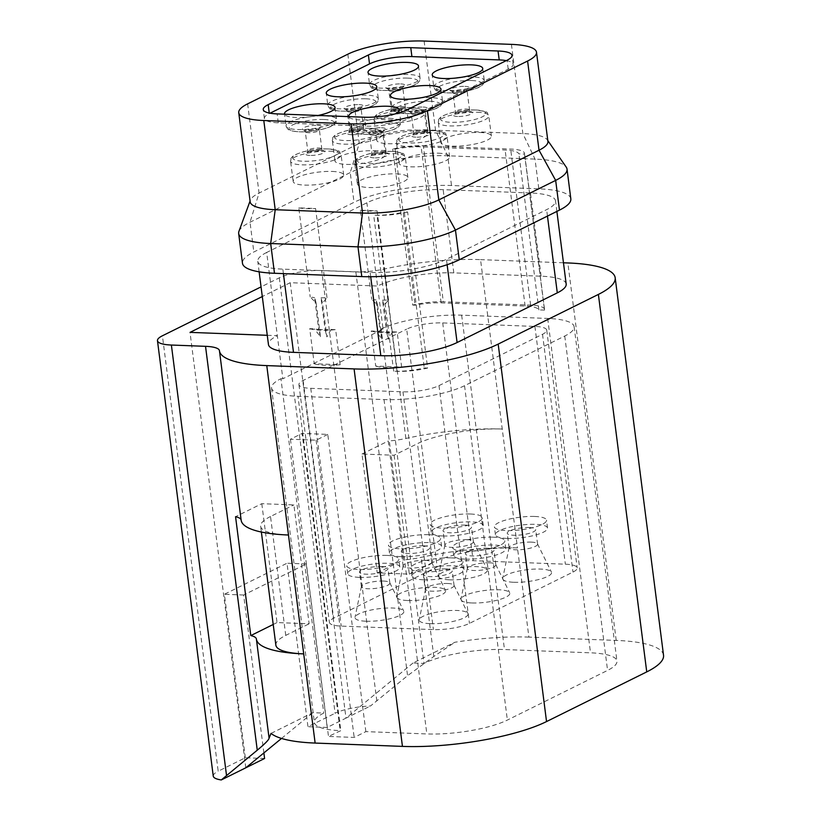 <?xml version="1.0" encoding="UTF-8"?>
<svg xmlns="http://www.w3.org/2000/svg" width="821" height="821" viewBox="0 0 821 821"><rect width="100%" height="100%" fill="white"/><g stroke="black" fill="none" stroke-linecap="round" stroke-linejoin="round"><path stroke-width="0.62" stroke-dasharray="4.11 3.08" d="M318.107 115.453A25.472 6.116 172.7 0 1 295.991 117.475A25.472 6.116 172.7 0 1 284.579 114.181M395.106 113.914A25.472 6.116 172.7 0 1 360.193 119.917A25.472 6.116 172.7 0 1 348.781 116.623M449.621 579.831A24.62 5.911 -7.3 0 0 475.79 576.753A24.62 5.911 -7.3 0 0 487.222 569.63A24.62 5.911 -7.3 0 0 476.262 566.623A24.62 5.911 -7.3 0 0 451.848 569.261A24.62 5.911 -7.3 0 0 438.547 575.87A24.62 5.911 -7.3 0 0 449.621 579.831M466.903 539.664A14.357 3.448 172.7 0 1 473.296 541.408A14.357 3.448 172.7 0 1 473.378 541.686A14.357 3.448 172.7 0 1 466.123 545.698A14.357 3.448 172.7 0 1 451.376 547.361A14.357 3.448 172.7 0 1 444.9 545.329A14.357 3.448 172.7 0 1 444.91 545.041A14.357 3.448 172.7 0 1 452.669 541.193A14.357 3.448 172.7 0 1 466.903 539.664M407.873 600.531A24.62 5.911 -7.3 0 0 434.042 597.452A24.62 5.911 -7.3 0 0 445.475 590.33A24.62 5.911 -7.3 0 0 434.514 587.323A24.62 5.911 -7.3 0 0 410.1 589.95A24.62 5.911 -7.3 0 0 396.789 596.559A24.62 5.911 -7.3 0 0 407.873 600.531M425.155 560.353A14.357 3.448 172.7 0 1 431.538 562.108A14.357 3.448 172.7 0 1 431.62 562.385A14.357 3.448 172.7 0 1 424.375 566.387A14.357 3.448 172.7 0 1 409.617 568.05A14.357 3.448 172.7 0 1 403.152 566.028A14.357 3.448 172.7 0 1 403.162 565.741A14.357 3.448 172.7 0 1 410.921 561.892A14.357 3.448 172.7 0 1 425.155 560.353M366.125 621.23A24.62 5.911 -7.3 0 0 392.294 618.141A24.62 5.911 -7.3 0 0 403.716 611.019A24.62 5.911 -7.3 0 0 392.766 608.022A24.62 5.911 -7.3 0 0 368.352 610.65A24.62 5.911 -7.3 0 0 355.041 617.259A24.62 5.911 -7.3 0 0 366.125 621.23M383.397 581.052A14.357 3.448 172.7 0 1 389.79 582.797A14.357 3.448 172.7 0 1 389.872 583.074A14.357 3.448 172.7 0 1 382.617 587.087A14.357 3.448 172.7 0 1 367.87 588.749A14.357 3.448 172.7 0 1 361.394 586.728A14.357 3.448 172.7 0 1 361.414 586.44A14.357 3.448 172.7 0 1 369.173 582.582A14.357 3.448 172.7 0 1 383.397 581.052M513.823 582.274A24.62 5.911 -7.3 0 0 539.992 579.195A24.62 5.911 -7.3 0 0 551.425 572.073A24.62 5.911 -7.3 0 0 540.464 569.066A24.62 5.911 -7.3 0 0 516.05 571.703A24.62 5.911 -7.3 0 0 502.739 578.312A24.62 5.911 -7.3 0 0 513.823 582.274M531.105 542.106A14.357 3.448 172.7 0 1 537.488 543.851A14.357 3.448 172.7 0 1 537.581 544.128A14.357 3.448 172.7 0 1 530.325 548.141A14.357 3.448 172.7 0 1 515.567 549.803A14.357 3.448 172.7 0 1 509.102 547.771A14.357 3.448 172.7 0 1 509.112 547.484A14.357 3.448 172.7 0 1 516.871 543.635A14.357 3.448 172.7 0 1 531.105 542.106M472.075 602.973A24.62 5.911 -7.3 0 0 498.244 599.894A24.62 5.911 -7.3 0 0 509.677 592.772A24.62 5.911 -7.3 0 0 498.716 589.765A24.62 5.911 -7.3 0 0 474.302 592.393A24.62 5.911 -7.3 0 0 460.992 599.002A24.62 5.911 -7.3 0 0 472.075 602.973M489.357 562.796A14.357 3.448 172.7 0 1 495.74 564.55A14.357 3.448 172.7 0 1 495.822 564.827A14.357 3.448 172.7 0 1 488.567 568.83A14.357 3.448 172.7 0 1 473.82 570.492A14.357 3.448 172.7 0 1 467.354 568.471A14.357 3.448 172.7 0 1 467.365 568.183A14.357 3.448 172.7 0 1 475.123 564.335A14.357 3.448 172.7 0 1 489.357 562.796M430.317 623.673A24.62 5.911 -7.3 0 0 456.486 620.584A24.62 5.911 -7.3 0 0 467.919 613.461A24.62 5.911 -7.3 0 0 456.969 610.465A24.62 5.911 -7.3 0 0 432.554 613.092A24.62 5.911 -7.3 0 0 419.244 619.701A24.62 5.911 -7.3 0 0 430.317 623.673M447.599 583.495A14.357 3.448 172.7 0 1 453.992 585.24A14.357 3.448 172.7 0 1 454.075 585.517A14.357 3.448 172.7 0 1 446.819 589.529A14.357 3.448 172.7 0 1 432.072 591.192A14.357 3.448 172.7 0 1 425.596 589.17A14.357 3.448 172.7 0 1 425.606 588.883A14.357 3.448 172.7 0 1 433.365 585.024A14.357 3.448 172.7 0 1 447.599 583.495M381.539 566.49A14.357 3.448 172.7 0 1 388.005 568.512A14.357 3.448 172.7 0 1 380.749 572.524A14.357 3.448 172.7 0 1 366.002 574.187A14.357 3.448 172.7 0 1 359.536 572.165A14.357 3.448 172.7 0 1 366.782 568.153A14.357 3.448 172.7 0 1 381.539 566.49M423.287 545.791A14.357 3.448 172.7 0 1 429.763 547.823A14.357 3.448 172.7 0 1 422.507 551.825A14.357 3.448 172.7 0 1 407.76 553.487A14.357 3.448 172.7 0 1 401.284 551.466A14.357 3.448 172.7 0 1 408.54 547.453A14.357 3.448 172.7 0 1 423.287 545.791M465.035 525.091A14.357 3.448 172.7 0 1 471.511 527.123A14.357 3.448 172.7 0 1 464.255 531.136A14.357 3.448 172.7 0 1 449.508 532.798A14.357 3.448 172.7 0 1 443.032 530.766A14.357 3.448 172.7 0 1 450.288 526.764A14.357 3.448 172.7 0 1 465.035 525.091M445.731 568.932A14.357 3.448 172.7 0 1 452.207 570.954A14.357 3.448 172.7 0 1 444.951 574.967A14.357 3.448 172.7 0 1 430.204 576.629A14.357 3.448 172.7 0 1 423.728 574.608A14.357 3.448 172.7 0 1 430.984 570.595A14.357 3.448 172.7 0 1 445.731 568.932M487.489 548.233A14.357 3.448 172.7 0 1 493.955 550.265A14.357 3.448 172.7 0 1 486.709 554.267A14.357 3.448 172.7 0 1 471.952 555.93A14.357 3.448 172.7 0 1 465.486 553.908A14.357 3.448 172.7 0 1 472.732 549.896A14.357 3.448 172.7 0 1 487.489 548.233M529.237 527.534A14.357 3.448 172.7 0 1 535.713 529.566A14.357 3.448 172.7 0 1 528.457 533.578A14.357 3.448 172.7 0 1 513.71 535.241A14.357 3.448 172.7 0 1 507.234 533.209A14.357 3.448 172.7 0 1 514.49 529.206A14.357 3.448 172.7 0 1 529.237 527.534M415.713 130.046A25.472 6.116 172.7 0 1 427.197 133.638A25.472 6.116 172.7 0 1 414.328 140.75A25.472 6.116 172.7 0 1 388.159 143.706A25.472 6.116 172.7 0 1 376.675 140.114A25.472 6.116 172.7 0 1 389.544 132.992A25.472 6.116 172.7 0 1 415.713 130.046M332.207 171.435A25.472 6.116 172.7 0 1 343.691 175.027A25.472 6.116 172.7 0 1 330.822 182.139A25.472 6.116 172.7 0 1 304.653 185.094A25.472 6.116 172.7 0 1 293.169 181.503A25.472 6.116 172.7 0 1 306.038 174.391A25.472 6.116 172.7 0 1 332.207 171.435M396.41 173.878A25.472 6.116 172.7 0 1 407.893 177.469A25.472 6.116 172.7 0 1 395.024 184.581A25.472 6.116 172.7 0 1 368.855 187.537A25.472 6.116 172.7 0 1 357.371 183.945A25.472 6.116 172.7 0 1 370.24 176.833A25.472 6.116 172.7 0 1 396.41 173.878M479.916 132.489A25.472 6.116 172.7 0 1 491.399 136.081A25.472 6.116 172.7 0 1 478.53 143.193A25.472 6.116 172.7 0 1 452.361 146.148A25.472 6.116 172.7 0 1 440.877 142.556A25.472 6.116 172.7 0 1 453.746 135.434A25.472 6.116 172.7 0 1 479.916 132.489M438.168 153.178A25.472 6.116 172.7 0 1 449.641 156.78A25.472 6.116 172.7 0 1 436.772 163.892A25.472 6.116 172.7 0 1 410.603 166.837A25.472 6.116 172.7 0 1 399.129 163.246A25.472 6.116 172.7 0 1 411.988 156.134A25.472 6.116 172.7 0 1 438.168 153.178M373.966 150.736A25.472 6.116 172.7 0 1 385.449 154.338A25.472 6.116 172.7 0 1 372.58 161.45A25.472 6.116 172.7 0 1 346.411 164.395A25.472 6.116 172.7 0 1 334.927 160.803A25.472 6.116 172.7 0 1 347.796 153.691A25.472 6.116 172.7 0 1 373.966 150.736M534.676 516.46A26.272 6.311 172.7 0 1 546.519 520.175A26.272 6.311 172.7 0 1 533.25 527.513A26.272 6.311 172.7 0 1 506.249 530.551A26.272 6.311 172.7 0 1 494.406 526.846A26.272 6.311 172.7 0 1 507.686 519.508A26.272 6.311 172.7 0 1 534.676 516.46M507.265 538.432A26.272 6.311 -7.3 0 0 534.255 535.384A26.272 6.311 -7.3 0 0 547.525 528.047A26.272 6.311 -7.3 0 0 535.682 524.342A26.272 6.311 -7.3 0 0 508.692 527.39A26.272 6.311 -7.3 0 0 495.412 534.728A26.272 6.311 -7.3 0 0 507.265 538.432M492.928 537.16A26.272 6.311 172.7 0 1 504.771 540.865A26.272 6.311 172.7 0 1 491.492 548.202A26.272 6.311 172.7 0 1 464.501 551.25A26.272 6.311 172.7 0 1 452.658 547.545A26.272 6.311 172.7 0 1 465.928 540.208A26.272 6.311 172.7 0 1 492.928 537.16M465.507 559.132A26.272 6.311 -7.3 0 0 492.508 556.084A26.272 6.311 -7.3 0 0 505.777 548.746A26.272 6.311 -7.3 0 0 493.934 545.041A26.272 6.311 -7.3 0 0 466.944 548.079A26.272 6.311 -7.3 0 0 453.664 555.427A26.272 6.311 -7.3 0 0 465.507 559.132M451.17 557.859A26.272 6.311 172.7 0 1 463.013 561.564A26.272 6.311 172.7 0 1 449.744 568.902A26.272 6.311 172.7 0 1 422.743 571.95A26.272 6.311 172.7 0 1 410.9 568.235A26.272 6.311 172.7 0 1 424.18 560.897A26.272 6.311 172.7 0 1 451.17 557.859M423.759 579.821A26.272 6.311 -7.3 0 0 450.75 576.783A26.272 6.311 -7.3 0 0 464.029 569.446A26.272 6.311 -7.3 0 0 452.186 565.731A26.272 6.311 -7.3 0 0 425.186 568.779A26.272 6.311 -7.3 0 0 411.916 576.116A26.272 6.311 -7.3 0 0 423.759 579.821M470.474 514.018A26.272 6.311 172.7 0 1 482.317 517.733A26.272 6.311 172.7 0 1 469.048 525.071A26.272 6.311 172.7 0 1 442.047 528.108A26.272 6.311 172.7 0 1 430.204 524.403A26.272 6.311 172.7 0 1 443.484 517.066A26.272 6.311 172.7 0 1 470.474 514.018M443.063 535.99A26.272 6.311 -7.3 0 0 470.053 532.942A26.272 6.311 -7.3 0 0 483.333 525.604A26.272 6.311 -7.3 0 0 471.48 521.899A26.272 6.311 -7.3 0 0 444.489 524.947A26.272 6.311 -7.3 0 0 431.22 532.285A26.272 6.311 -7.3 0 0 443.063 535.99M428.726 534.717A26.272 6.311 172.7 0 1 440.569 538.422A26.272 6.311 172.7 0 1 427.289 545.76A26.272 6.311 172.7 0 1 400.299 548.808A26.272 6.311 172.7 0 1 388.456 545.103A26.272 6.311 172.7 0 1 401.726 537.765A26.272 6.311 172.7 0 1 428.726 534.717M401.305 556.689A26.272 6.311 -7.3 0 0 428.305 553.641A26.272 6.311 -7.3 0 0 441.575 546.304A26.272 6.311 -7.3 0 0 429.732 542.599A26.272 6.311 -7.3 0 0 402.742 545.637A26.272 6.311 -7.3 0 0 389.462 552.974A26.272 6.311 -7.3 0 0 401.305 556.689M386.968 555.417A26.272 6.311 172.7 0 1 398.821 559.122A26.272 6.311 172.7 0 1 385.542 566.459A26.272 6.311 172.7 0 1 358.551 569.507A26.272 6.311 172.7 0 1 346.708 565.792A26.272 6.311 172.7 0 1 359.978 558.454A26.272 6.311 172.7 0 1 386.968 555.417M359.557 577.379A26.272 6.311 -7.3 0 0 386.547 574.341A26.272 6.311 -7.3 0 0 399.827 567.003A26.272 6.311 -7.3 0 0 387.984 563.288A26.272 6.311 -7.3 0 0 360.983 566.336A26.272 6.311 -7.3 0 0 347.714 573.674A26.272 6.311 -7.3 0 0 359.557 577.379M506.321 60.61A30.87 7.42 172.7 0 1 513.135 64.264A30.87 7.42 172.7 0 1 508.199 69.169L407.996 118.84A30.87 7.42 172.7 0 1 365.612 126.136L278.298 122.811A30.87 7.42 172.7 0 1 264.383 118.46A30.87 7.42 172.7 0 1 269.319 113.565L270.058 113.195M663.532 655.23A104.955 25.215 -7.3 0 0 616.212 640.421L528.898 637.106L517.476 547.935A104.955 25.215 -7.3 0 0 421.101 557.356A30.87 7.42 -7.3 0 1 403.47 559.901L388.241 441.01A30.87 7.42 172.7 0 0 405.872 438.465A104.955 25.215 172.7 0 1 502.247 429.044A61.739 14.829 -7.3 0 0 417.479 443.648L432.708 562.539A61.739 14.829 172.7 0 1 517.476 547.935L480.542 259.631A104.955 25.215 -7.3 0 0 384.177 269.052A30.87 7.42 172.7 0 1 355.832 271.823L321.699 270.53A30.87 7.42 -7.3 0 0 279.314 277.826L261.057 286.878M528.898 637.106A104.955 25.215 -7.3 0 0 454.865 642.268L413.045 662.999L423.964 663.419A58.65 14.09 172.7 0 1 504.484 649.544L590.515 652.818A58.65 14.09 172.7 0 1 616.961 661.09A58.65 14.09 172.7 0 1 607.581 670.398L507.368 720.068A58.65 14.09 172.7 0 1 426.848 733.943L365.858 731.624L354.169 737.422L328.492 736.447L340.818 730.669A58.65 14.09 172.7 0 1 314.381 722.398A58.65 14.09 172.7 0 1 323.761 713.09L312.842 712.669L271.033 733.399M279.314 277.826L335.091 713.254A30.87 7.42 172.7 0 1 370.528 705.968L407.565 675.693L433.806 656.472L454.865 642.268M264.588 758.481L245.325 757.752L218.191 771.206L162.414 335.779M213.255 776.102A30.87 7.42 172.7 0 1 218.191 771.206M281.511 738.438L312.842 712.669M570.831 198.856A70.996 17.056 -7.3 0 0 538.822 188.84L451.509 185.515A70.996 17.056 -7.3 0 0 354.036 202.315L253.833 251.985A70.996 17.056 -7.3 0 0 242.472 263.254M238.942 231.348A70.996 17.056 172.7 0 1 250.025 222.245L350.228 172.574A70.996 17.056 172.7 0 1 447.702 155.785L535.015 159.1A70.996 17.056 172.7 0 1 566.213 167.094M547.915 141.407A55.561 13.352 -7.3 0 0 547.279 139.827A55.561 13.352 -7.3 0 0 522.864 133.566L435.551 130.241A55.561 13.352 -7.3 0 0 359.259 143.388L259.056 193.058A55.561 13.352 -7.3 0 0 250.384 200.18A55.561 13.352 -7.3 0 0 250.169 201.874M267.266 335.307L277.334 335.697A55.561 13.352 -7.3 0 0 268.446 344.512M566.182 284.045A55.561 13.352 -7.3 0 0 541.131 276.205L453.818 272.88A55.561 13.352 -7.3 0 0 377.537 286.026L290.224 282.701L262.299 296.545M563.463 262.792L480.542 259.631M266.671 252.468A55.561 13.352 -7.3 0 0 257.784 261.294A55.561 13.352 -7.3 0 0 282.835 269.134L370.148 272.449A55.561 13.352 -7.3 0 0 446.429 259.313L546.632 209.642A55.561 13.352 -7.3 0 0 555.519 200.827A55.561 13.352 -7.3 0 0 530.469 192.976L443.155 189.661A55.561 13.352 -7.3 0 0 366.874 202.797L266.671 252.468L282.855 378.789L383.058 329.118L366.874 202.797M245.325 757.752L224.39 594.281L287.011 563.237L307.957 726.708L335.091 713.254M413.045 662.999L346 718.129L327.21 727.437L307.957 726.708M290.224 282.701L346 718.129L370.528 705.968M241.138 520.052A30.87 7.42 172.7 0 1 241.148 520.104A30.87 7.42 172.7 0 1 241.148 520.124L219.443 350.69M261.796 503.694L277.026 622.575L309.127 623.796L293.897 504.915L261.796 503.694L235.555 516.696M282.855 378.789L280.926 378.717L323.761 713.09M245.797 767.799L190.02 332.372M263.88 752.929L243.642 595.009L306.274 563.965L327.21 727.437M394.101 455.245L409.33 574.125L377.229 572.904L361.999 454.023L394.101 455.245L417.479 443.648M383.058 329.118L381.129 329.047L423.964 663.419M437.141 566.901A26.241 6.301 172.7 0 1 473.163 560.692L565.361 564.201A26.241 6.301 172.7 0 1 577.184 567.906A26.241 6.301 172.7 0 1 572.986 572.073L469.448 623.396A26.241 6.301 172.7 0 1 433.426 629.604L341.228 626.095A26.241 6.301 172.7 0 1 329.406 622.39A26.241 6.301 172.7 0 1 333.603 618.223L437.141 566.901L406.682 329.129A26.241 6.301 172.7 0 1 442.704 322.92L534.902 326.43A26.241 6.301 172.7 0 1 546.724 330.134A26.241 6.301 172.7 0 1 542.527 334.291L438.989 385.624A26.241 6.301 172.7 0 1 402.967 391.822L310.769 388.323A26.241 6.301 172.7 0 1 298.936 384.618A26.241 6.301 172.7 0 1 303.144 380.451L406.682 329.129M381.129 329.047A58.65 14.09 172.7 0 1 461.659 315.172L547.679 318.445A58.65 14.09 172.7 0 1 574.125 326.727A58.65 14.09 172.7 0 1 564.745 336.035L464.542 385.706A58.65 14.09 172.7 0 1 384.012 399.57L297.992 396.297A58.65 14.09 172.7 0 1 271.546 388.025A58.65 14.09 172.7 0 1 280.926 378.717M365.858 731.624L327.784 434.401L302.744 433.457L340.818 730.669M243.642 595.009L224.39 594.281M306.274 563.965L287.011 563.237M361.999 454.023L388.241 441.01M377.229 572.904L403.47 559.901M409.33 574.125L432.708 562.539M275.866 645.183A61.739 14.829 172.7 0 1 285.749 635.392L309.127 623.796M273.219 624.463L277.026 622.575M285.749 635.392L270.52 516.501L293.897 504.915M270.52 516.501A61.739 14.829 -7.3 0 0 260.637 526.302A61.739 14.829 -7.3 0 0 288.479 535.015M327.784 434.401L316.095 440.2L290.418 439.225L302.107 433.426L340.181 730.649M290.418 439.225L328.492 736.447M316.095 440.2L354.169 737.422M302.107 433.426L302.744 433.457L297.992 396.297M331.079 329.478L326.871 336.918L322.561 303.226L321.021 297.807L325.095 329.673A30.572 7.348 -7.3 0 0 331.079 329.478L335.645 329.652L340.14 364.719L314.217 363.734L309.722 328.667L314.289 328.841A30.572 7.348 -7.3 0 0 318.681 329.426L314.597 297.571L316.136 302.98L310.205 296.976A30.572 7.348 -7.3 0 0 314.597 297.571M321.021 297.807A30.572 7.348 -7.3 0 0 326.994 297.613L322.561 303.226M326.994 297.613L315.582 208.513L298.793 207.867L310.205 296.976M316.136 302.98L320.457 336.672L314.289 328.841M320.457 336.672L318.681 329.426A30.572 7.348 172.7 0 0 325.095 329.673L326.871 336.918M298.793 207.867A30.572 7.348 -7.3 0 0 315.582 208.513M309.722 328.667A32.799 7.882 -7.3 0 0 335.645 329.652M340.14 364.719A32.799 7.882 172.7 0 1 314.217 363.734M392.582 331.817L388.374 339.258L384.064 305.566L382.524 300.147L386.609 332.012A30.572 7.348 -7.3 0 0 392.582 331.817L397.148 331.992L401.643 367.059L375.72 366.074L371.225 331.007L375.792 331.181A30.572 7.348 -7.3 0 0 380.185 331.766L376.1 299.911L377.639 305.32L371.708 299.316A30.572 7.348 -7.3 0 0 376.1 299.911M382.524 300.147A30.572 7.348 -7.3 0 0 388.497 299.952L384.064 305.566M388.497 299.952L377.085 210.853L360.296 210.207L371.708 299.316M377.639 305.32L381.96 339.011L375.792 331.181M381.96 339.011L380.185 331.766A30.572 7.348 172.7 0 0 386.609 332.012L388.374 339.258M360.296 210.207A30.572 7.348 -7.3 0 0 377.085 210.853M371.225 331.007A32.799 7.882 -7.3 0 0 397.148 331.992M401.643 367.059A32.799 7.882 172.7 0 1 375.72 366.074M427.618 368.054L424.272 367.921A30.87 7.42 172.7 0 1 393.68 371.215L397.025 371.338A30.87 7.42 -7.3 0 0 427.618 368.054L407.627 212.013L404.281 211.88L424.272 367.921M407.627 212.013A30.87 7.42 172.7 0 1 377.034 215.307L373.699 215.174A30.87 7.42 172.7 0 0 404.281 211.88M393.68 371.215L373.699 215.174M423.328 145.758L510.641 149.073A30.87 7.42 172.7 0 1 524.557 153.435A30.87 7.42 172.7 0 1 524.527 154.061L518.893 153.845A30.87 7.42 -7.3 0 0 505.131 150.027L421.152 146.836A30.87 7.42 -7.3 0 0 395.034 149.135L392.736 149.053A30.87 7.42 172.7 0 1 423.328 145.758L443.319 301.789A30.87 7.42 -7.3 0 0 412.727 305.084L392.736 149.053M524.527 154.061L544.518 310.102A30.87 7.42 -7.3 0 0 544.549 309.476A30.87 7.42 -7.3 0 0 530.633 305.114L443.319 301.789M544.518 310.102L538.884 309.886A30.87 7.42 -7.3 0 0 525.122 306.069L441.144 302.867A30.87 7.42 -7.3 0 0 415.026 305.176L412.727 305.084M395.034 149.135L415.026 305.176M538.884 309.886L518.893 153.845M396.687 74.947A25.472 6.116 172.7 0 1 408.601 74.495A25.472 6.116 172.7 0 1 420.075 78.087A25.472 6.116 172.7 0 1 407.216 85.199A25.472 6.116 172.7 0 1 381.047 88.155A25.472 6.116 172.7 0 1 369.563 84.553A25.472 6.116 172.7 0 1 391.401 75.624M407.596 78.098A22.916 5.501 172.7 0 1 414.256 84.974A22.916 5.501 172.7 0 1 382.802 90.392A22.916 5.501 172.7 0 1 376.131 83.526A22.916 5.501 172.7 0 1 407.596 78.098M400.699 83.916A9.647 2.319 172.7 0 1 403.511 86.81A9.647 2.319 172.7 0 1 390.262 89.089A9.647 2.319 172.7 0 1 387.45 86.195A9.647 2.319 172.7 0 1 400.699 83.916M392.017 91.326A7.102 1.704 172.7 0 1 388.815 90.331A7.102 1.704 172.7 0 1 392.407 88.35A7.102 1.704 172.7 0 1 399.704 87.519A7.102 1.704 172.7 0 1 402.895 88.524A7.102 1.704 172.7 0 1 399.314 90.505A7.102 1.704 172.7 0 1 392.017 91.326M402.146 106.617A7.102 1.704 172.7 0 1 405.348 107.613A7.102 1.704 172.7 0 1 401.756 109.604A7.102 1.704 172.7 0 1 394.46 110.425A7.102 1.704 172.7 0 1 391.258 109.419A7.102 1.704 172.7 0 1 394.85 107.438A7.102 1.704 172.7 0 1 402.146 106.617M393.454 114.037A9.647 2.319 172.7 0 1 390.652 111.143A9.647 2.319 172.7 0 1 403.901 108.854A9.647 2.319 172.7 0 1 406.703 111.748A9.647 2.319 172.7 0 1 393.454 114.037M411.362 107.551A22.916 5.501 172.7 0 1 418.033 114.427A22.916 5.501 172.7 0 1 386.568 119.845A22.916 5.501 172.7 0 1 379.907 112.97A22.916 5.501 172.7 0 1 411.362 107.551M413.117 109.798A25.472 6.116 172.7 0 1 424.601 113.39A25.472 6.116 172.7 0 1 411.732 120.502A25.472 6.116 172.7 0 1 385.562 123.458A25.472 6.116 172.7 0 1 374.078 119.866A25.472 6.116 172.7 0 1 386.948 112.744A25.472 6.116 172.7 0 1 413.117 109.798M325.095 115.884A25.472 6.116 172.7 0 1 336.579 119.476A25.472 6.116 172.7 0 1 323.71 126.588A25.472 6.116 172.7 0 1 297.541 129.544A25.472 6.116 172.7 0 1 286.057 125.952A25.472 6.116 172.7 0 1 298.926 118.829A25.472 6.116 172.7 0 1 325.095 115.884M324.09 119.497A22.916 5.501 172.7 0 1 330.76 126.362A22.916 5.501 172.7 0 1 299.296 131.781A22.916 5.501 172.7 0 1 292.625 124.915A22.916 5.501 172.7 0 1 324.09 119.497M317.204 125.305A9.647 2.319 172.7 0 1 320.005 128.199A9.647 2.319 172.7 0 1 306.756 130.477A9.647 2.319 172.7 0 1 303.955 127.583A9.647 2.319 172.7 0 1 317.204 125.305M308.511 132.725A7.102 1.704 172.7 0 1 305.309 131.719A7.102 1.704 172.7 0 1 308.901 129.739A7.102 1.704 172.7 0 1 316.198 128.918A7.102 1.704 172.7 0 1 319.4 129.913A7.102 1.704 172.7 0 1 315.808 131.904A7.102 1.704 172.7 0 1 308.511 132.725M318.64 148.006A7.102 1.704 172.7 0 1 321.842 149.012A7.102 1.704 172.7 0 1 318.25 150.992A7.102 1.704 172.7 0 1 310.964 151.813A7.102 1.704 172.7 0 1 307.762 150.818A7.102 1.704 172.7 0 1 311.344 148.827A7.102 1.704 172.7 0 1 318.64 148.006M309.958 155.426A9.647 2.319 172.7 0 1 307.146 152.532A9.647 2.319 172.7 0 1 320.395 150.253A9.647 2.319 172.7 0 1 323.207 153.147A9.647 2.319 172.7 0 1 309.958 155.426M327.866 148.94A22.916 5.501 172.7 0 1 334.527 155.816A22.916 5.501 172.7 0 1 303.062 161.234A22.916 5.501 172.7 0 1 296.402 154.369A22.916 5.501 172.7 0 1 327.866 148.94M329.621 151.187A25.472 6.116 172.7 0 1 341.095 154.779A25.472 6.116 172.7 0 1 328.236 161.891A25.472 6.116 172.7 0 1 302.056 164.847A25.472 6.116 172.7 0 1 290.583 161.255A25.472 6.116 172.7 0 1 303.452 154.143A25.472 6.116 172.7 0 1 329.621 151.187M389.298 118.327A25.472 6.116 172.7 0 1 400.781 121.919A25.472 6.116 172.7 0 1 387.912 129.03A25.472 6.116 172.7 0 1 361.743 131.986A25.472 6.116 172.7 0 1 350.259 128.394A25.472 6.116 172.7 0 1 363.128 121.272A25.472 6.116 172.7 0 1 389.298 118.327M388.292 121.939A22.916 5.501 172.7 0 1 394.952 128.805A22.916 5.501 172.7 0 1 363.498 134.223A22.916 5.501 172.7 0 1 356.827 127.358A22.916 5.501 172.7 0 1 388.292 121.939M381.406 127.748A9.647 2.319 172.7 0 1 384.207 130.642A9.647 2.319 172.7 0 1 370.959 132.92A9.647 2.319 172.7 0 1 368.147 130.026A9.647 2.319 172.7 0 1 381.406 127.748M372.713 135.167A7.102 1.704 172.7 0 1 369.512 134.162A7.102 1.704 172.7 0 1 373.103 132.181A7.102 1.704 172.7 0 1 380.4 131.36A7.102 1.704 172.7 0 1 383.602 132.355A7.102 1.704 172.7 0 1 380.01 134.346A7.102 1.704 172.7 0 1 372.713 135.167M382.843 150.448A7.102 1.704 172.7 0 1 386.044 151.454A7.102 1.704 172.7 0 1 382.453 153.435A7.102 1.704 172.7 0 1 375.156 154.256A7.102 1.704 172.7 0 1 371.954 153.26A7.102 1.704 172.7 0 1 375.546 151.269A7.102 1.704 172.7 0 1 382.843 150.448M374.15 157.868A9.647 2.319 172.7 0 1 371.349 154.974A9.647 2.319 172.7 0 1 384.597 152.696A9.647 2.319 172.7 0 1 387.399 155.59A9.647 2.319 172.7 0 1 374.15 157.868M392.058 151.382A22.916 5.501 172.7 0 1 398.729 158.258A22.916 5.501 172.7 0 1 367.264 163.677A22.916 5.501 172.7 0 1 360.604 156.811A22.916 5.501 172.7 0 1 392.058 151.382M393.813 153.63A25.472 6.116 172.7 0 1 405.297 157.221A25.472 6.116 172.7 0 1 392.428 164.333A25.472 6.116 172.7 0 1 366.258 167.289A25.472 6.116 172.7 0 1 354.775 163.697A25.472 6.116 172.7 0 1 367.644 156.585A25.472 6.116 172.7 0 1 393.813 153.63M460.889 77.39A25.472 6.116 172.7 0 1 472.793 76.938A25.472 6.116 172.7 0 1 484.277 80.53A25.472 6.116 172.7 0 1 471.408 87.642A25.472 6.116 172.7 0 1 445.239 90.597A25.472 6.116 172.7 0 1 433.755 86.995A25.472 6.116 172.7 0 1 455.604 78.067M471.788 80.54A22.916 5.501 172.7 0 1 478.458 87.416A22.916 5.501 172.7 0 1 446.993 92.835A22.916 5.501 172.7 0 1 440.333 85.969A22.916 5.501 172.7 0 1 471.788 80.54M464.902 86.359A9.647 2.319 172.7 0 1 467.713 89.253A9.647 2.319 172.7 0 1 454.465 91.531A9.647 2.319 172.7 0 1 451.653 88.637A9.647 2.319 172.7 0 1 464.902 86.359M456.219 93.768A7.102 1.704 172.7 0 1 453.018 92.773A7.102 1.704 172.7 0 1 456.599 90.792A7.102 1.704 172.7 0 1 463.896 89.961A7.102 1.704 172.7 0 1 467.098 90.967A7.102 1.704 172.7 0 1 463.516 92.947A7.102 1.704 172.7 0 1 456.219 93.768M466.349 109.06A7.102 1.704 172.7 0 1 469.55 110.055A7.102 1.704 172.7 0 1 465.959 112.046A7.102 1.704 172.7 0 1 458.662 112.867A7.102 1.704 172.7 0 1 455.46 111.861A7.102 1.704 172.7 0 1 459.052 109.881A7.102 1.704 172.7 0 1 466.349 109.06M457.656 116.479A9.647 2.319 172.7 0 1 454.855 113.585A9.647 2.319 172.7 0 1 468.103 111.297A9.647 2.319 172.7 0 1 470.905 114.191A9.647 2.319 172.7 0 1 457.656 116.479M475.564 109.993A22.916 5.501 172.7 0 1 482.235 116.869A22.916 5.501 172.7 0 1 450.77 122.288A22.916 5.501 172.7 0 1 444.099 115.412A22.916 5.501 172.7 0 1 475.564 109.993M477.319 112.241A25.472 6.116 172.7 0 1 488.803 115.833A25.472 6.116 172.7 0 1 475.934 122.945A25.472 6.116 172.7 0 1 449.764 125.9A25.472 6.116 172.7 0 1 438.281 122.308A25.472 6.116 172.7 0 1 451.15 115.186A25.472 6.116 172.7 0 1 477.319 112.241M419.141 98.089A25.472 6.116 172.7 0 1 431.046 97.627A25.472 6.116 172.7 0 1 442.529 101.219A25.472 6.116 172.7 0 1 429.66 108.341A25.472 6.116 172.7 0 1 403.491 111.287A25.472 6.116 172.7 0 1 392.007 107.695A25.472 6.116 172.7 0 1 413.846 98.766M430.04 101.24A22.916 5.501 172.7 0 1 436.71 108.115A22.916 5.501 172.7 0 1 405.246 113.534A22.916 5.501 172.7 0 1 398.575 106.658A22.916 5.501 172.7 0 1 430.04 101.24M423.154 107.048A9.647 2.319 172.7 0 1 425.955 109.942A9.647 2.319 172.7 0 1 412.706 112.231A9.647 2.319 172.7 0 1 409.905 109.337A9.647 2.319 172.7 0 1 423.154 107.048M414.461 114.468A7.102 1.704 172.7 0 1 411.259 113.472A7.102 1.704 172.7 0 1 414.851 111.482A7.102 1.704 172.7 0 1 422.148 110.661A7.102 1.704 172.7 0 1 425.35 111.666A7.102 1.704 172.7 0 1 421.758 113.647A7.102 1.704 172.7 0 1 414.461 114.468M424.59 129.749A7.102 1.704 172.7 0 1 427.792 130.755A7.102 1.704 172.7 0 1 424.211 132.735A7.102 1.704 172.7 0 1 416.914 133.566A7.102 1.704 172.7 0 1 413.712 132.561A7.102 1.704 172.7 0 1 417.294 130.58A7.102 1.704 172.7 0 1 424.59 129.749M415.908 137.169A9.647 2.319 172.7 0 1 413.096 134.275A9.647 2.319 172.7 0 1 426.345 131.996A9.647 2.319 172.7 0 1 429.157 134.89A9.647 2.319 172.7 0 1 415.908 137.169M433.816 130.693A22.916 5.501 172.7 0 1 440.477 137.559A22.916 5.501 172.7 0 1 409.022 142.977A22.916 5.501 172.7 0 1 402.352 136.112A22.916 5.501 172.7 0 1 433.816 130.693M435.571 132.93A25.472 6.116 172.7 0 1 447.055 136.532A25.472 6.116 172.7 0 1 434.186 143.644A25.472 6.116 172.7 0 1 408.016 146.59A25.472 6.116 172.7 0 1 396.533 142.998A25.472 6.116 172.7 0 1 409.402 135.886A25.472 6.116 172.7 0 1 435.571 132.93M354.939 95.647A25.472 6.116 172.7 0 1 366.843 95.185A25.472 6.116 172.7 0 1 378.327 98.777A25.472 6.116 172.7 0 1 365.458 105.899A25.472 6.116 172.7 0 1 339.289 108.844A25.472 6.116 172.7 0 1 327.805 105.252A25.472 6.116 172.7 0 1 349.654 96.324M365.838 98.797A22.916 5.501 172.7 0 1 372.508 105.673A22.916 5.501 172.7 0 1 341.043 111.092A22.916 5.501 172.7 0 1 334.383 104.216A22.916 5.501 172.7 0 1 365.838 98.797M358.951 104.606A9.647 2.319 172.7 0 1 361.763 107.5A9.647 2.319 172.7 0 1 348.515 109.788A9.647 2.319 172.7 0 1 345.703 106.894A9.647 2.319 172.7 0 1 358.951 104.606M350.269 112.025A7.102 1.704 172.7 0 1 347.067 111.03A7.102 1.704 172.7 0 1 350.649 109.039A7.102 1.704 172.7 0 1 357.946 108.218A7.102 1.704 172.7 0 1 361.148 109.224A7.102 1.704 172.7 0 1 357.566 111.204A7.102 1.704 172.7 0 1 350.269 112.025M360.398 127.306A7.102 1.704 172.7 0 1 363.59 128.312A7.102 1.704 172.7 0 1 360.009 130.293A7.102 1.704 172.7 0 1 352.712 131.124A7.102 1.704 172.7 0 1 349.51 130.118A7.102 1.704 172.7 0 1 353.102 128.138A7.102 1.704 172.7 0 1 360.398 127.306M351.706 134.726A9.647 2.319 172.7 0 1 348.894 131.832A9.647 2.319 172.7 0 1 362.153 129.554A9.647 2.319 172.7 0 1 364.955 132.448A9.647 2.319 172.7 0 1 351.706 134.726M369.614 128.25A22.916 5.501 172.7 0 1 376.275 135.116A22.916 5.501 172.7 0 1 344.82 140.535A22.916 5.501 172.7 0 1 338.149 133.669A22.916 5.501 172.7 0 1 369.614 128.25M371.369 130.488A25.472 6.116 172.7 0 1 382.853 134.09A25.472 6.116 172.7 0 1 369.984 141.202A25.472 6.116 172.7 0 1 343.814 144.147A25.472 6.116 172.7 0 1 332.331 140.555A25.472 6.116 172.7 0 1 345.2 133.443A25.472 6.116 172.7 0 1 371.369 130.488M269.319 113.565L269.257 113.041M433.806 656.472L421.101 557.356M355.832 271.823L407.565 675.693M376.829 700.96L321.699 270.53M247.634 103.867L259.056 193.058L250.025 222.245L253.833 251.985M511.432 44.375L522.864 133.566L535.015 159.1L538.822 188.84M424.118 41.05L435.551 130.241L447.702 155.785L451.509 185.515M347.837 54.196L359.259 143.388L350.228 172.574L354.036 202.315M283.409 273.609L282.835 269.134M453.818 272.88L443.155 189.661M541.131 276.205L530.469 192.976M547.463 216.087L546.632 209.642M447.127 264.721L446.429 259.313M370.692 276.718L370.148 272.449M269.062 738.038L256.398 639.169M405.872 438.465L384.177 269.052M616.212 640.421L567.855 262.956M508.199 69.169L507.05 60.251M407.996 118.84L406.847 109.922M365.612 126.136L364.473 117.218M278.298 122.811L277.159 113.903M303.144 380.451L333.603 618.223M310.769 388.323L341.228 626.095M402.967 391.822L433.426 629.604M438.989 385.624L469.448 623.396M542.527 334.291L572.986 572.073M442.704 322.92L473.163 560.692M534.902 326.43L565.361 564.201M384.012 399.57L426.848 733.943M464.542 385.706L507.368 720.068M564.745 336.035L607.581 670.398M547.679 318.445L590.515 652.818M461.659 315.172L504.484 649.544M397.025 371.338L377.034 215.307M530.633 305.114L510.641 149.073M525.122 306.069L505.131 150.027M441.144 302.867L421.152 146.836M418.536 66.019L420.075 78.087C420.27 79.965 419.346 81.71 417.284 83.321C417.479 84.696 399.037 91.285 382.596 90.402C371.082 89.294 371.667 88.647 369.563 84.553L368.013 72.484M388.815 90.331L387.83 88.699L390.468 89.079C394.265 89.807 405.831 86.462 403.45 86.698L402.895 88.524L405.348 107.613L406.333 109.244L403.696 108.875C399.632 108.167 388.415 111.482 390.714 111.246L391.258 109.419L388.815 90.331M427.197 133.638L424.601 113.39C421.44 109.901 427.751 109.84 411.567 107.541C394.644 107.572 386.64 110.199 380 112.846C375.556 114.827 373.586 117.167 374.078 119.866L376.675 140.114M335.03 107.407L336.579 119.476C336.774 121.354 335.84 123.099 333.788 124.71C333.973 126.085 315.531 132.674 299.09 131.801C287.586 130.683 288.171 130.036 286.057 125.952L284.507 113.883M305.309 131.719L304.324 130.098L306.962 130.467C310.769 131.196 322.325 127.85 319.944 128.097L319.4 129.913L321.842 149.012L322.827 150.633L320.19 150.264C316.136 149.555 304.909 152.88 307.208 152.634L307.762 150.818L305.309 131.719M343.691 175.027L341.095 154.779C337.934 151.3 344.245 151.228 328.061 148.929C311.149 148.96 303.134 151.587 296.494 154.235C292.05 156.216 290.08 158.556 290.583 161.255L293.169 181.503M399.232 109.85L400.781 121.919C400.966 123.797 400.043 125.541 397.98 127.152C398.175 128.528 379.733 135.116 363.293 134.244C351.788 133.125 352.363 132.479 350.259 128.394L348.709 116.325M369.512 134.162L368.526 132.54L371.164 132.91C374.961 133.638 386.527 130.293 384.146 130.539L383.602 132.355L386.044 151.454L387.03 153.075L384.392 152.706C380.328 151.998 369.111 155.323 371.41 155.077L371.954 153.26L369.512 134.162M407.893 177.469L405.297 157.221C402.136 153.743 408.448 153.671 392.264 151.372C375.341 151.403 367.336 154.03 360.696 156.678C356.252 158.658 354.282 160.998 354.775 163.697L357.371 183.945M482.738 68.461L484.277 80.53C484.472 82.408 483.548 84.153 481.486 85.764C481.681 87.139 463.239 93.727 446.798 92.845C435.284 91.736 435.869 91.09 433.755 86.995L432.215 74.927M453.018 92.773L452.032 91.141L454.66 91.521C458.467 92.25 470.023 88.904 467.642 89.14L467.098 90.967L469.55 110.055L470.536 111.687L467.898 111.317C463.834 110.609 452.607 113.924 454.916 113.688L455.46 111.861L453.018 92.773M491.399 136.081L488.803 115.833C485.642 112.344 491.953 112.282 475.77 109.983C458.847 110.014 450.842 112.641 444.202 115.289C439.758 117.27 437.788 119.609 438.281 122.308L440.877 142.556M440.98 89.15L442.529 101.219C442.724 103.107 441.79 104.852 439.738 106.453C439.923 107.838 421.481 114.417 405.04 113.544C393.536 112.436 394.121 111.779 392.007 107.695L390.457 95.626M411.259 113.472L410.274 111.841L412.912 112.21C416.719 112.949 428.275 109.604 425.894 109.84L425.35 111.666L427.792 130.755L428.778 132.386L426.15 132.007C422.086 131.309 410.859 134.623 413.168 134.387L413.712 132.561L411.259 113.472M449.641 156.78L447.055 136.532C443.894 133.043 450.206 132.971 434.011 130.672C417.099 130.713 409.084 133.341 402.444 135.978C398.011 137.969 396.03 140.309 396.533 142.998L399.129 163.246M376.777 86.708L378.327 98.777C378.522 100.665 377.588 102.409 375.536 104.01C375.72 105.396 357.289 111.974 340.838 111.102C329.334 109.993 329.919 109.337 327.805 105.252L326.265 93.184M347.067 111.03L346.072 109.398L348.709 109.768C352.517 110.507 364.072 107.161 361.692 107.397L361.148 109.224L363.59 128.312L364.586 129.944L361.948 129.564C357.884 128.866 346.657 132.181 348.966 131.945L349.51 130.118L347.067 111.03M385.449 154.338L382.853 134.09C379.692 130.601 386.003 130.529 369.819 128.23C352.897 128.271 344.892 130.898 338.252 133.536C333.808 135.527 331.828 137.866 332.331 140.555L334.927 160.803M473.296 541.408L487.222 569.63M431.538 562.108L445.475 590.33M389.79 582.797L403.716 611.019M537.488 543.851L551.425 572.073M495.74 564.55L509.677 592.772M453.992 585.24L467.919 613.461M389.872 583.074L388.005 568.512M431.62 562.385L429.763 547.823M473.378 541.686L471.511 527.123M454.075 585.517L452.207 570.954M495.822 564.827L493.955 550.265M537.581 544.128L535.713 529.566M547.525 528.047L546.519 520.175M505.777 548.746L504.771 540.865M464.029 569.446L463.013 561.564M483.333 525.604L482.317 517.733M441.575 546.304L440.569 538.422M399.827 567.003L398.821 559.122M347.714 573.674L346.708 565.792M389.462 552.974L388.456 545.103M431.22 532.285L430.204 524.403M411.916 576.116L410.9 568.235M453.664 555.427L452.658 547.545M495.412 534.728L494.406 526.846M509.102 547.771L507.234 533.209M467.354 568.471L465.486 553.908M425.596 589.17L423.728 574.608M444.9 545.329L443.032 530.766M403.152 566.028L401.284 551.466M361.394 586.728L359.536 572.165M250.384 200.18L250.066 201.053M547.279 139.827L547.812 140.586M259.128 271.823L257.784 261.294M556.884 211.418L555.519 200.827M513.135 64.264L511.996 55.346M264.383 118.46L263.243 109.542M425.606 588.883L419.244 619.701M467.365 568.183L460.992 599.002M509.112 547.484L502.739 578.312M361.414 586.44L355.041 617.259M403.162 565.741L396.789 596.559M444.91 545.041L438.547 575.87M298.936 384.618L329.406 622.39M546.724 330.134L577.184 567.906M271.546 388.025L314.381 722.398M574.125 326.727L616.961 661.09M261.376 532.039L260.637 526.302M544.549 309.476L524.557 153.435"/><path stroke-width="1.23" d="M407.052 62.417A25.472 6.116 172.7 0 1 418.536 66.019A25.472 6.116 172.7 0 1 405.666 73.131A25.472 6.116 172.7 0 1 379.497 76.076A25.472 6.116 172.7 0 1 368.013 72.484A25.472 6.116 172.7 0 1 380.882 65.372A25.472 6.116 172.7 0 1 407.052 62.417M284.579 114.181A25.472 6.116 172.7 0 1 284.507 113.883A25.472 6.116 172.7 0 1 297.376 106.761A25.472 6.116 172.7 0 1 323.546 103.815A25.472 6.116 172.7 0 1 335.03 107.407A25.472 6.116 172.7 0 1 318.107 115.453M348.781 116.623A25.472 6.116 172.7 0 1 348.709 116.325A25.472 6.116 172.7 0 1 361.579 109.203A25.472 6.116 172.7 0 1 387.748 106.258A25.472 6.116 172.7 0 1 399.232 109.85A25.472 6.116 172.7 0 1 395.106 113.914M471.254 64.859A25.472 6.116 172.7 0 1 482.738 68.461A25.472 6.116 172.7 0 1 469.869 75.573A25.472 6.116 172.7 0 1 443.699 78.518A25.472 6.116 172.7 0 1 432.215 74.927A25.472 6.116 172.7 0 1 445.085 67.815A25.472 6.116 172.7 0 1 471.254 64.859M429.496 85.558A25.472 6.116 172.7 0 1 440.98 89.15A25.472 6.116 172.7 0 1 428.11 96.273A25.472 6.116 172.7 0 1 401.941 99.218A25.472 6.116 172.7 0 1 390.457 95.626A25.472 6.116 172.7 0 1 403.327 88.514A25.472 6.116 172.7 0 1 429.496 85.558M365.304 83.116A25.472 6.116 172.7 0 1 376.777 86.708A25.472 6.116 172.7 0 1 363.919 93.83A25.472 6.116 172.7 0 1 337.739 96.775A25.472 6.116 172.7 0 1 326.265 93.184A25.472 6.116 172.7 0 1 339.135 86.072A25.472 6.116 172.7 0 1 365.304 83.116M270.058 113.195L369.522 63.894A30.87 7.42 172.7 0 1 411.906 56.587L499.219 59.912A30.87 7.42 172.7 0 1 506.321 60.61M368.383 54.976L268.18 104.647A30.87 7.42 -7.3 0 0 263.243 109.542A30.87 7.42 -7.3 0 0 277.159 113.903L364.473 117.218A30.87 7.42 -7.3 0 0 406.847 109.922L507.05 60.251A30.87 7.42 -7.3 0 0 511.996 55.346A30.87 7.42 -7.3 0 0 498.07 50.994L410.767 47.669A30.87 7.42 -7.3 0 0 368.383 54.976L369.522 63.894M241.138 520.052A30.87 7.42 172.7 0 0 235.555 516.696L250.785 635.587A30.87 7.42 -7.3 0 1 256.378 638.984A30.87 7.42 -7.3 0 0 256.378 638.984A104.955 25.215 -7.3 0 0 256.388 639.087A104.955 25.215 -7.3 0 0 303.708 653.896L288.479 535.015A104.955 25.215 172.7 0 1 241.158 520.206A104.955 25.215 172.7 0 1 241.148 520.124L219.464 350.865M261.057 286.878L162.414 335.779A30.87 7.42 -7.3 0 0 157.468 340.674A30.87 7.42 -7.3 0 0 171.384 345.036L205.527 346.329A30.87 7.42 172.7 0 1 219.443 350.69A30.87 7.42 172.7 0 1 219.443 350.711A104.955 25.215 -7.3 0 0 219.453 350.783A104.955 25.215 -7.3 0 0 266.774 365.602L354.087 368.916A104.955 25.215 -7.3 0 0 498.183 344.091L598.386 294.421A104.955 25.215 -7.3 0 0 615.175 277.765A104.955 25.215 -7.3 0 0 567.855 262.956L563.463 262.792M263.88 752.929L264.588 758.481L245.797 767.799L281.511 738.438M615.175 277.765L663.532 655.23A104.955 25.215 -7.3 0 1 646.743 671.896L546.54 721.567A104.955 25.215 -7.3 0 1 402.444 746.392L315.131 743.067A104.955 25.215 -7.3 0 1 271.033 733.399L269.072 738.13C269.001 739.7 265.06 743.723 257.26 750.199L221.28 779.95L245.797 767.799M221.28 779.95A30.87 7.42 172.7 0 1 213.255 776.102L157.468 340.674M256.388 639.087L269.072 738.13M238.665 233.513L242.472 263.254A70.996 17.056 -7.3 0 0 274.481 273.27L361.794 276.595A70.996 17.056 -7.3 0 0 459.267 259.795L559.47 210.125A70.996 17.056 -7.3 0 0 570.831 198.856L567.024 169.126A70.996 17.056 172.7 0 1 555.663 180.394L455.46 230.065A70.996 17.056 172.7 0 1 357.987 246.854L270.673 243.529A70.996 17.056 172.7 0 1 238.665 233.513A70.996 17.056 172.7 0 1 238.942 231.348L250.066 201.053M547.812 140.586L566.213 167.094A70.996 17.056 172.7 0 1 567.024 169.126M247.634 103.867A55.561 13.352 -7.3 0 0 238.747 112.682A55.561 13.352 -7.3 0 0 263.798 120.523L351.111 123.848A55.561 13.352 -7.3 0 0 427.392 110.702L527.595 61.031A55.561 13.352 -7.3 0 0 536.482 52.216A55.561 13.352 -7.3 0 0 511.432 44.375L424.118 41.05A55.561 13.352 -7.3 0 0 347.837 54.196L247.634 103.867M238.747 112.682L250.169 201.874A55.561 13.352 -7.3 0 0 275.22 209.714L362.533 213.039A55.561 13.352 -7.3 0 0 438.825 199.893L539.028 150.222A55.561 13.352 -7.3 0 0 547.915 141.407L536.482 52.216M262.299 296.545L190.02 332.372L267.266 335.307M259.128 271.823L268.446 344.512A55.561 13.352 -7.3 0 0 293.497 352.353L380.811 355.678A55.561 13.352 -7.3 0 0 457.092 342.531L557.295 292.861A55.561 13.352 -7.3 0 0 566.182 284.045L556.884 211.418M315.131 743.067L303.708 653.896A61.739 14.829 172.7 0 1 275.866 645.183L261.376 532.039M250.785 635.587L273.219 624.463M269.257 113.041L268.18 104.647M288.479 535.015L266.774 365.602M257.26 750.199L205.527 346.329M171.384 345.036L226.524 775.465M263.798 120.523L275.22 209.714L270.673 243.529L274.481 273.27M351.111 123.848L362.533 213.039L357.987 246.854L361.794 276.595M427.392 110.702L438.825 199.893L455.46 230.065L459.267 259.795M527.595 61.031L539.028 150.222L555.663 180.394L559.47 210.125M293.497 352.353L283.409 273.609M557.295 292.861L547.463 216.087M457.092 342.531L447.127 264.721M380.811 355.678L370.692 276.718M402.444 746.392L354.087 368.916M546.54 721.567L498.183 344.091M256.398 639.169L269.062 738.038M646.743 671.896L598.386 294.421M411.906 56.587L410.767 47.669M499.219 59.912L498.07 50.994M349.654 96.324A25.472 6.116 172.7 0 1 354.939 95.647M413.846 98.766A25.472 6.116 172.7 0 1 419.141 98.089M455.604 78.067A25.472 6.116 172.7 0 1 460.889 77.39M391.401 75.624A25.472 6.116 172.7 0 1 396.687 74.947M241.158 520.206L219.453 350.783"/></g></svg>
